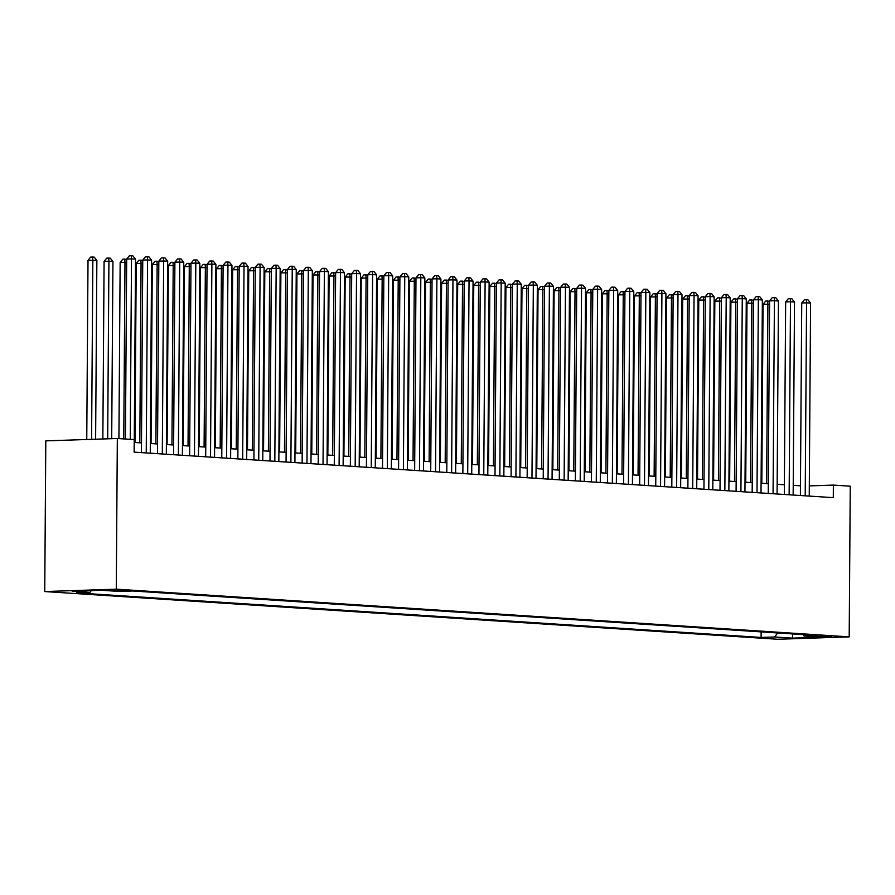 <?xml version="1.0" encoding="UTF-8"?>
<svg xmlns="http://www.w3.org/2000/svg" width="895" height="895" viewBox="0 0 895 895"><rect width="100%" height="100%" fill="white"/><g stroke="black" fill="none" stroke-linecap="round" stroke-linejoin="round"><path stroke-width="1.34" d="M831.511 636.2L817.269 636.345L831.511 636.2M44.75 591.55L777.665 639.254L849.198 636.871L116.283 589.167L44.75 591.55L45.802 440.866L117.334 438.494L116.283 589.167M117.334 438.494L134.216 439.59L134.127 452.143L833.29 497.654L833.379 485.09L809.304 485.895M110.365 590.454L127.683 590.543L110.365 589.973M802.916 634.6L804.012 636.009L817.549 635.551L132.852 590.991L119.326 591.438L101.638 590.286L72.249 591.271L89.936 592.412L76.399 592.87L761.097 637.43L774.622 636.983L777.677 632.955M804.012 636.009L821.699 637.15L792.31 638.135L774.622 636.983M833.379 485.09L850.25 486.198L849.198 636.871M800.454 485.806L793.227 485.336M784.378 484.754L777.151 484.284M768.302 483.714L761.086 483.244M752.236 482.662L745.009 482.192M736.16 481.622L728.933 481.152M720.095 480.57L712.867 480.1M704.018 479.53L696.791 479.06M687.942 478.478L680.715 478.008M671.876 477.438L664.649 476.968M655.8 476.386L648.573 475.916M639.724 475.346L632.496 474.876M623.658 474.294L616.431 473.824M607.582 473.254L600.355 472.784M591.505 472.202L584.29 471.732M575.44 471.162L568.213 470.692M559.364 470.11L552.137 469.64M543.287 469.069L536.071 468.6M527.222 468.018L519.995 467.548M511.146 466.977L503.919 466.508M495.069 465.926L487.853 465.456M479.004 464.885L471.777 464.415M462.928 463.834L455.7 463.364M446.851 462.793L439.635 462.323M430.786 461.742L423.559 461.272M414.709 460.701L407.482 460.231M398.633 459.65L391.417 459.18M382.568 458.609L375.341 458.139M366.491 457.558L359.264 457.088M350.415 456.517L343.199 456.047M334.35 455.465L327.122 454.996M318.273 454.425L311.046 453.955M302.197 453.373L294.981 452.904M286.131 452.333L278.904 451.863M270.055 451.281L262.828 450.811M253.979 450.241L246.763 449.771M237.913 449.189L230.686 448.719M221.837 448.149L214.61 447.679M205.772 447.097L198.545 446.627M189.695 446.057L182.468 445.587M173.619 445.005L166.392 444.535M157.554 443.965L150.326 443.495M141.477 442.913L134.25 442.443M91.279 590.633L89.936 592.412M761.13 631.881L761.097 637.43M792.31 638.135L792.847 633.951M130.256 439.333L131.509 258.89L135.537 259.147L134.183 452.154M125.423 439.02L126.676 259.047L131.509 258.89L131.296 255.746L132.896 255.858L135.537 259.147M126.676 259.047L129.361 255.813L131.296 255.746M95.62 439.21L96.861 260.434L88.012 260.333L86.759 439.512M88.012 260.333L90.686 257.1L92.621 257.033L92.845 260.176L91.592 439.344M92.621 257.033L94.232 257.145L96.861 260.434M146.243 452.937L147.585 259.93L151.602 260.199L150.259 453.194M141.41 452.624L142.752 260.098L147.585 259.93L147.362 256.798L148.973 256.899L151.602 260.199M142.752 260.098L145.426 256.865L147.362 256.798M162.308 453.978L163.662 260.982L167.678 261.239L166.325 454.246M157.475 453.664L158.829 261.139L163.662 260.982L163.438 257.838L165.049 257.95L167.678 261.239M158.829 261.139L161.503 257.905L163.438 257.838M178.385 455.029L179.727 262.034L183.755 262.291L182.401 455.286M173.552 454.716L174.894 262.19L179.727 262.034L179.515 258.89L181.114 258.991L183.755 262.291M174.894 262.19L177.579 258.957L179.515 258.89M194.461 456.07L195.804 263.074L199.82 263.331L198.477 456.338M189.628 455.756L190.971 263.231L195.804 263.074L195.58 259.942L197.191 260.042L199.82 263.331M190.971 263.231L193.644 259.998L195.58 259.942M111.696 438.684L112.938 261.485L108.921 261.217L104.088 261.385L102.847 438.975M104.088 261.385L106.762 258.14L108.698 258.084L108.921 261.217L107.68 438.818M108.698 258.084L110.298 258.185L112.938 261.485M126.654 262.369L120.154 262.425L118.923 438.595M120.154 262.425L122.839 259.192L124.763 259.125L124.987 262.269L123.756 438.908M124.763 259.125L126.676 259.606M142.73 263.421L136.23 263.477L134.977 442.488M136.23 263.477L138.904 260.232L140.839 260.176L141.063 263.309L139.81 442.801M140.839 260.176L142.752 260.658M158.807 264.461L152.295 264.517L151.054 443.54M152.295 264.517L154.98 261.284L156.916 261.217L157.14 264.361L155.887 443.853M156.916 261.217L158.818 261.698M210.526 457.121L211.88 264.126L215.896 264.383L214.543 457.379M205.693 456.808L207.047 264.282L211.88 264.126L211.656 260.982L213.256 261.083L215.896 264.383M207.047 264.282L209.721 261.049L211.656 260.982M174.872 265.513L168.372 265.569L167.119 444.58M168.372 265.569L171.057 262.324L172.981 262.269L173.205 265.401L171.952 444.893M172.981 262.269L174.894 262.75M226.603 458.162L227.945 265.166L231.962 265.423L230.619 458.43M221.77 457.848L223.112 265.323L227.945 265.166L227.722 262.034L229.333 262.134L231.962 265.423M223.112 265.323L225.797 262.09L227.722 262.034M190.948 266.553L184.448 266.609L183.195 445.632M184.448 266.609L187.122 263.376L189.058 263.309L189.281 266.453L188.028 445.945M189.058 263.309L190.971 263.79M242.679 459.213L244.022 266.218L248.038 266.475L246.696 459.471M237.846 458.9L239.189 266.374L244.022 266.218L243.798 263.074L245.409 263.175L248.038 266.475M239.189 266.374L241.863 263.141L243.798 263.074M207.025 267.605L200.514 267.661L199.272 446.672M200.514 267.661L203.199 264.417L205.134 264.361L205.358 267.493L204.094 446.985M205.134 264.361L207.036 264.842M258.744 460.254L260.098 267.258L264.115 267.515L262.761 460.522M253.911 459.94L255.265 267.415L260.098 267.258L259.874 264.126L261.474 264.226L264.115 267.515M255.265 267.415L257.939 264.182L259.874 264.126M223.09 268.645L216.59 268.701L215.337 447.724M216.59 268.701L219.275 265.468L221.199 265.401L221.423 268.545L220.17 448.037M221.199 265.401L223.112 265.882M274.821 461.305L276.163 268.31L280.18 268.567L278.837 461.563M269.988 460.992L271.33 268.466L276.163 268.31L275.94 265.166L277.551 265.267L280.18 268.567M271.33 268.466L274.015 265.233L275.94 265.166M239.166 269.697L232.666 269.753L231.413 448.764M232.666 269.753L235.34 266.52L237.276 266.453L237.499 269.585L236.246 449.077M237.276 266.453L239.189 266.934M290.897 462.346L292.24 269.35L296.256 269.608L294.914 462.614M286.064 462.033L287.407 269.507L292.24 269.35L292.016 266.218L293.627 266.318L296.256 269.608M287.407 269.507L290.081 266.274L292.016 266.218M255.232 270.737L248.732 270.793L247.49 449.816M248.732 270.793L251.417 267.56L253.352 267.493L253.565 270.637L252.312 450.129M253.352 267.493L255.254 267.974M306.963 463.397L308.316 270.402L312.333 270.659L310.979 463.655M302.13 463.084L303.483 270.558L308.316 270.402L308.093 267.258L309.692 267.359L312.333 270.659M303.483 270.558L306.157 267.325L308.093 267.258M271.308 271.789L264.808 271.845L263.555 450.856M264.808 271.845L267.482 268.612L269.417 268.545L269.641 271.677L268.388 451.169M269.417 268.545L271.33 269.026M323.039 464.438L324.382 271.442L328.398 271.7L327.055 464.706M318.206 464.125L319.549 271.599L324.382 271.442L324.158 268.31L325.769 268.41L328.398 271.7M319.549 271.599L322.234 268.366L324.158 268.31M287.384 272.83L280.885 272.885L279.632 451.908M280.885 272.885L283.558 269.652L285.494 269.585L285.718 272.729L284.465 452.221M285.494 269.585L287.407 270.066M339.104 465.489L340.458 272.494L344.474 272.751L343.132 465.747M334.282 465.176L335.625 272.651L340.458 272.494L340.234 269.35L341.845 269.451L344.474 272.751M335.625 272.651L338.299 269.417L340.234 269.35M303.45 273.881L296.95 273.937L295.708 452.948M296.95 273.937L299.635 270.704L301.57 270.637L301.783 273.769L300.53 453.262M301.57 270.637L303.472 271.118M355.181 466.53L356.534 273.534L360.551 273.792L359.197 466.798M350.348 466.217L351.701 273.691L356.534 273.534L356.311 270.402L357.911 270.503L360.551 273.792M351.701 273.691L354.375 270.458L356.311 270.402M319.526 274.922L313.026 274.978L311.773 454M313.026 274.978L315.7 271.744L317.635 271.677L317.859 274.821L316.606 454.313M317.635 271.677L319.549 272.158M371.257 467.582L372.6 274.586L376.616 274.843L375.273 467.839M366.424 467.268L367.767 274.743L372.6 274.586L372.376 271.442L373.987 271.543L376.616 274.843M367.767 274.743L370.452 271.509L372.376 271.442M335.603 275.973L329.103 276.029L327.85 455.04M329.103 276.029L331.776 272.796L333.712 272.729L333.936 275.861L332.683 455.354M333.712 272.729L335.625 273.21M387.322 468.622L388.676 275.626L392.692 275.884L391.35 468.89M382.501 468.309L383.843 275.783L388.676 275.626L388.452 272.494L390.063 272.595L392.692 275.884M383.843 275.783L386.517 272.55L388.452 272.494M351.668 277.014L345.168 277.07L343.926 456.092M345.168 277.07L347.853 273.836L349.788 273.769L350.001 276.913L348.748 456.405M349.788 273.769L351.69 274.25M403.399 469.674L404.753 276.678L408.769 276.935L407.415 469.931M398.566 469.36L399.908 276.835L404.753 276.678L404.529 273.534L406.129 273.635L408.769 276.935M399.908 276.835L402.593 273.601L404.529 273.534M367.744 278.065L361.244 278.121L359.991 457.132M361.244 278.121L363.918 274.888L365.854 274.821L366.077 277.953L364.824 457.446M365.854 274.821L367.767 275.302M419.475 470.714L420.818 277.719L424.834 277.976L423.492 470.983M414.642 470.401L415.985 277.875L420.818 277.719L420.594 274.586L422.205 274.687L424.834 277.976M415.985 277.875L418.67 274.642L420.594 274.586M383.821 279.106L377.321 279.162L376.068 458.184M377.321 279.162L379.995 275.928L381.93 275.861L382.154 279.005L380.901 458.497M381.93 275.861L383.832 276.342M435.541 471.766L436.894 278.77L440.911 279.027L439.568 472.023M430.719 471.452L432.061 278.927L436.894 278.77L436.67 275.626L438.281 275.727L440.911 279.027M432.061 278.927L434.735 275.694L436.67 275.626M399.886 280.157L393.386 280.213L392.144 459.224M393.386 280.213L396.071 276.98L398.006 276.913L398.219 280.045L396.966 459.538M398.006 276.913L399.908 277.394M451.617 472.806L452.959 279.811L456.987 280.068L455.633 473.075M446.784 472.493L448.126 279.967L452.959 279.811L452.747 276.678L454.347 276.779L456.987 280.068M448.126 279.967L450.811 276.734L452.747 276.678M415.962 281.209L409.462 281.254L408.209 460.276M409.462 281.254L412.136 278.021L414.072 277.953L414.295 281.097L413.042 460.589M414.072 277.953L415.985 278.434M467.693 473.858L469.036 280.862L473.052 281.119L471.71 474.115M462.86 473.544L464.203 281.019L469.036 280.862L468.812 277.719L470.423 277.819L473.052 281.119M464.203 281.019L466.888 277.786L468.812 277.719M432.039 282.249L425.539 282.305L424.286 461.317M425.539 282.305L428.213 279.072L430.148 279.005L430.372 282.138L429.119 461.63M430.148 279.005L432.05 279.486M483.759 474.898L485.112 281.903L489.129 282.16L487.786 475.167M478.937 474.585L480.279 282.059L485.112 281.903L484.889 278.77L486.5 278.871L489.129 282.16M480.279 282.059L482.953 278.826L484.889 278.77M448.104 283.301L441.604 283.346L440.362 462.368M441.604 283.346L444.289 280.113L446.225 280.045L446.437 283.189L445.184 462.681M446.225 280.045L448.126 280.527M499.835 475.95L501.178 282.954L505.205 283.212L503.851 476.207M495.002 475.637L496.345 283.111L501.178 282.954L500.965 279.811L502.565 279.911L505.205 283.212M496.345 283.111L499.03 279.878L500.965 279.811M464.181 284.341L457.681 284.397L456.428 463.409M457.681 284.397L460.354 281.164L462.29 281.097L462.514 284.23L461.261 463.722M462.29 281.097L464.203 281.578M515.912 476.99L517.254 283.995L521.27 284.252L519.928 477.259M511.079 476.677L512.421 284.151L517.254 283.995L517.03 280.862L518.641 280.963L521.27 284.252M512.421 284.151L515.095 280.918L517.03 280.862M480.257 285.393L473.757 285.438L472.504 464.46M473.757 285.438L476.431 282.205L478.366 282.138L478.59 285.281L477.337 464.773M478.366 282.138L480.268 282.619M531.977 478.042L533.331 285.046L537.347 285.304L536.004 478.299M527.155 477.729L528.497 285.203L533.331 285.046L533.107 281.903L534.718 282.003L537.347 285.304M528.497 285.203L531.171 281.97L533.107 281.903M548.053 479.082L549.396 286.087L553.423 286.344L552.07 479.351M543.22 478.769L544.563 286.243L549.396 286.087L549.183 282.954L550.783 283.055L553.423 286.344M544.563 286.243L547.248 283.01L549.183 282.954M564.13 480.134L565.472 287.138L569.488 287.396L568.146 480.391M559.297 479.821L560.639 287.295L565.472 287.138L565.248 283.995L566.859 284.095L569.488 287.396M560.639 287.295L563.313 284.062L565.248 283.995M496.322 286.434L489.822 286.489L488.58 465.501M489.822 286.489L492.507 283.256L494.432 283.189L494.655 286.322L493.402 465.814M494.432 283.189L496.345 283.67M512.399 287.485L505.899 287.53L504.646 466.552M505.899 287.53L508.573 284.297L510.508 284.23L510.732 287.373L509.479 466.866M510.508 284.23L512.421 284.711M528.475 288.526L521.975 288.582L520.722 467.593M521.975 288.582L524.649 285.348L526.584 285.281L526.808 288.414L525.555 467.906M526.584 285.281L528.486 285.762M580.195 481.174L581.549 288.179L585.565 288.436L584.211 481.443M575.373 480.861L576.716 288.335L581.549 288.179L581.325 285.046L582.936 285.147L585.565 288.436M576.716 288.335L579.389 285.102L581.325 285.046M544.54 289.577L538.04 289.622L536.799 468.644M538.04 289.622L540.725 286.389L542.65 286.322L542.873 289.465L541.62 468.958M542.65 286.322L544.563 286.803M596.271 482.226L597.614 289.23L601.641 289.488L600.288 482.483M591.438 481.913L592.781 289.387L597.614 289.23L597.401 286.087L599.001 286.187L601.641 289.488M592.781 289.387L595.466 286.154L597.401 286.087M560.617 290.618L554.117 290.674L552.864 469.685M554.117 290.674L556.791 287.44L558.726 287.373L558.95 290.506L557.697 469.998M558.726 287.373L560.639 287.854M612.348 483.266L613.69 290.271L617.707 290.528L616.364 483.535M607.515 482.953L608.857 290.428L613.69 290.271L613.467 287.138L615.078 287.239L617.707 290.528M608.857 290.428L611.531 287.194L613.467 287.138M576.693 291.669L570.193 291.714L568.94 470.736M570.193 291.714L572.867 288.481L574.803 288.414L575.026 291.557L573.773 471.05M574.803 288.414L576.704 288.895M628.413 484.318L629.767 291.322L633.783 291.58L632.429 484.575M623.591 484.005L624.934 291.479L629.767 291.322L629.543 288.179L631.154 288.279L633.783 291.58M624.934 291.479L627.608 288.246L629.543 288.179M592.759 292.71L586.259 292.766L585.006 471.777M586.259 292.766L588.944 289.532L590.868 289.465L591.092 292.598L589.839 472.09M590.868 289.465L592.781 289.946M644.49 485.358L645.832 292.363L649.859 292.62L648.506 485.627M639.656 485.045L640.999 292.52L645.832 292.363L645.619 289.23L647.219 289.331L649.859 292.62M640.999 292.52L643.684 289.286L645.619 289.23M608.835 293.761L602.335 293.806L601.082 472.828M602.335 293.806L605.009 290.573L606.944 290.506L607.168 293.649L605.915 473.142M606.944 290.506L608.857 290.987M660.566 486.41L661.908 293.415L665.925 293.672L664.582 486.667M655.733 486.097L657.075 293.571L661.908 293.415L661.685 290.271L663.296 290.372L665.925 293.672M657.075 293.571L659.749 290.338L661.685 290.271M624.911 294.802L618.411 294.858L617.158 473.869M618.411 294.858L621.085 291.625L623.021 291.557L623.244 294.69L621.991 474.182M623.021 291.557L624.923 292.038M676.631 487.462L677.985 294.455L682.001 294.712L680.647 487.719M671.798 487.137L673.152 294.612L677.985 294.455L677.761 291.322L679.372 291.423L682.001 294.712M673.152 294.612L675.826 291.378L677.761 291.322M640.977 295.853L634.477 295.898L633.224 474.921M634.477 295.898L637.162 292.665L639.086 292.598L639.31 295.742L638.057 475.234M639.086 292.598L640.999 293.079M692.708 488.502L694.05 295.507L698.078 295.764L696.724 488.759M687.875 488.189L689.217 295.663L694.05 295.507L693.838 292.363L695.437 292.464L698.078 295.764M689.217 295.663L691.902 292.43L693.838 292.363M657.053 296.894L650.553 296.95L649.3 475.961M650.553 296.95L653.227 293.717L655.162 293.649L655.386 296.782L654.133 476.274M655.162 293.649L657.075 294.131M708.784 489.554L710.127 296.547L714.143 296.804L712.8 489.811M703.951 489.229L705.294 296.704L710.127 296.547L709.903 293.415L711.514 293.515L714.143 296.804M705.294 296.704L707.967 293.47L709.903 293.415M673.129 297.945L666.618 297.99L665.377 477.013M666.618 297.99L669.303 294.757L671.239 294.69L671.463 297.834L670.21 477.326M671.239 294.69L673.141 295.171M724.849 490.594L726.203 297.599L730.219 297.856L728.866 490.852M720.016 490.281L721.37 297.755L726.203 297.599L725.979 294.455L727.579 294.556L730.219 297.856M721.37 297.755L724.044 294.522L725.979 294.455M689.195 298.986L682.695 299.042L681.442 478.053M682.695 299.042L685.38 295.809L687.304 295.742L687.528 298.874L686.275 478.366M687.304 295.742L689.217 296.223M740.926 491.646L742.268 298.639L746.285 298.896L744.942 491.903M736.093 491.321L737.435 298.796L742.268 298.639L742.044 295.507L743.655 295.607L746.285 298.896M737.435 298.796L740.12 295.563L742.044 295.507M705.271 300.038L698.771 300.082L697.518 479.105M698.771 300.082L701.445 296.849L703.38 296.782L703.604 299.926L702.351 479.418M703.38 296.782L705.294 297.263M757.002 492.686L758.345 299.691L762.361 299.948L761.018 492.944M752.169 492.373L753.512 299.847L758.345 299.691L758.121 296.547L759.732 296.648L762.361 299.948M753.512 299.847L756.185 296.614L758.121 296.547M721.348 301.078L714.837 301.134L713.595 480.145M714.837 301.134L717.521 297.901L719.457 297.834L719.681 300.966L718.416 480.458M719.457 297.834L721.359 298.315M773.067 493.738L774.421 300.731L778.437 300.988L777.084 493.995M768.234 493.413L769.588 300.888L774.421 300.731L774.197 297.599L775.797 297.699L778.437 300.988M769.588 300.888L772.262 297.655L774.197 297.599M737.413 302.13L730.913 302.174L729.66 481.197M730.913 302.174L733.598 298.941L735.522 298.874L735.746 302.018L734.493 481.51M735.522 298.874L737.435 299.355M789.144 494.778L790.486 301.783L794.503 302.04L793.16 495.036M784.311 494.465L785.653 301.939L790.486 301.783L790.263 298.639L791.874 298.74L794.503 302.04M785.653 301.939L788.338 298.706L790.263 298.639M753.489 303.17L746.989 303.226L745.736 482.237M746.989 303.226L749.663 299.993L751.599 299.926L751.822 303.058L750.569 482.562M751.599 299.926L753.512 300.407M805.209 495.83L806.563 302.823L810.579 303.092L809.237 496.087M800.387 495.506L801.73 302.98L806.563 302.823L806.339 299.691L807.95 299.791L810.579 303.092M801.73 302.98L804.404 299.747L806.339 299.691M769.555 304.222L763.055 304.266L761.813 483.289M763.055 304.266L765.74 301.033L767.675 300.966L767.888 304.11L766.635 483.602M767.675 300.966L769.577 301.447M113.9 589.883L113.9 590.689"/></g></svg>
